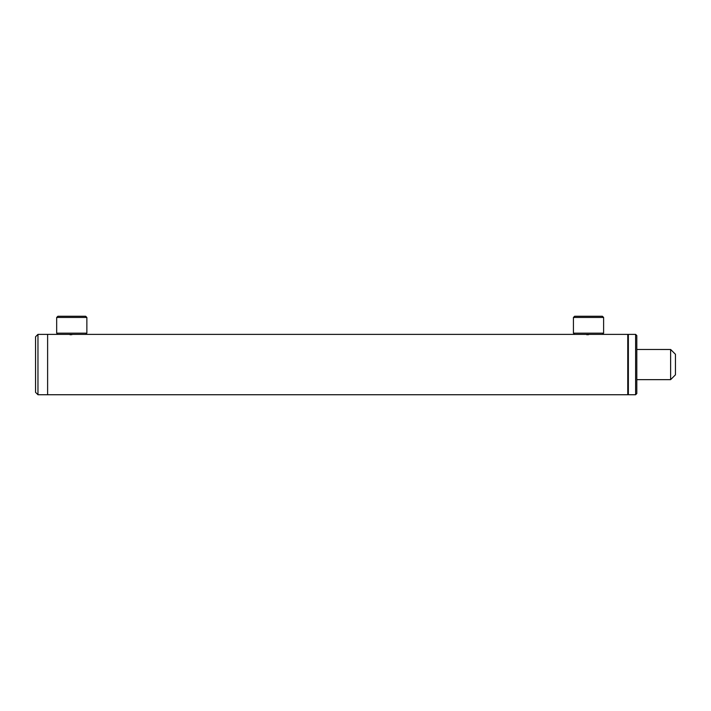 <?xml version="1.0" encoding="UTF-8"?>
<svg xmlns="http://www.w3.org/2000/svg" width="711" height="711" viewBox="0 0 711 711"><rect width="100%" height="100%" fill="white"/><g stroke="black" fill="none" stroke-linecap="round" stroke-linejoin="round"><path stroke-width="1.07" d="M588.521 334.757C582.291 334.339 582.291 334.339 588.521 334.757C594.752 334.339 594.752 334.339 588.521 334.757C594.752 334.339 594.752 334.339 588.521 334.757M586.682 334.703L587.588 334.748M71.767 334.757C65.536 334.339 65.536 334.339 71.767 334.757C77.997 334.339 77.997 334.339 71.767 334.757C77.997 334.339 77.997 334.339 71.767 334.757M69.936 334.703L70.833 334.748M628.364 334.979L627.76 334.374L627.76 394.738L47.619 394.738L47.619 334.374L47.619 394.738L37.967 394.738L37.967 334.374L578.292 334.374M675.45 374.804L675.45 354.291L670.624 349.465L670.624 379.647L675.45 374.821M670.624 349.483L636.816 349.465M56.676 317.47L57.884 316.262L85.658 316.262L86.866 317.47L56.676 317.47L56.676 333.166L86.866 333.166L86.866 317.47M573.43 317.47L574.639 316.262L602.404 316.262L603.612 317.47L573.43 317.47L573.43 333.166L603.612 333.166L603.612 317.47M573.43 333.166L574.639 334.374L602.404 334.374L603.612 333.166M635.607 394.738L635.607 334.374L628.364 334.374L628.364 394.738L635.607 394.738L636.816 393.53L636.816 335.574L635.607 334.374M37.967 334.374L35.55 336.783L35.55 392.321L37.967 394.738M598.751 334.374L627.76 334.374M628.364 394.134L627.76 394.738M636.816 379.647L670.624 379.647M85.658 334.374L86.866 333.166M57.884 334.374L56.676 333.166"/></g></svg>
